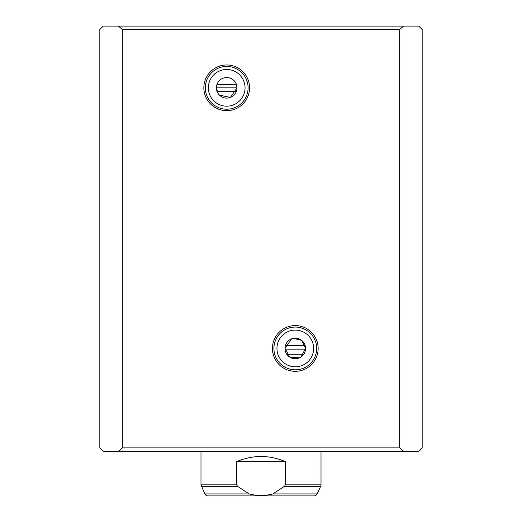 <?xml version="1.0" encoding="UTF-8"?>
<svg xmlns="http://www.w3.org/2000/svg" width="522" height="522" viewBox="0 0 522 522"><rect width="100%" height="100%" fill="white"/><g stroke="black" fill="none" stroke-linecap="round" stroke-linejoin="round"><path stroke-width="0.78" d="M321.01 484.853A3.432 3.432 0 0 1 320.691 486.302L284.503 486.302L285.306 484.853L321.01 484.853L321.01 451.321M236.694 484.853L237.497 486.302L249.124 493.923C257.046 495.985 264.961 495.985 272.875 493.923L317.135 493.923A3.432 3.432 0 0 1 314.029 495.9L207.971 495.9A3.432 3.432 0 0 1 204.865 493.923L200.99 484.853L236.694 484.853L236.694 461.611C252.896 454.792 269.104 454.792 285.306 461.611L285.306 484.853M219.501 95.167L230.47 97.399L236.995 87.826L216.421 87.826L236.995 87.826L216.421 87.826L218.216 93.634M200.99 451.321L200.99 484.853M272.875 493.923L284.503 486.302M236.694 461.611L285.306 461.611M236.995 87.826A10.29 10.29 0 0 1 226.711 98.11A10.29 10.29 0 0 1 216.421 87.826A10.29 10.29 0 0 1 226.711 77.537A10.29 10.29 0 0 1 236.995 87.826L236.407 84.394L217.008 84.394A10.29 10.29 0 0 1 236.407 84.394M300.959 357.028L305.579 348.442A10.29 10.29 0 0 1 295.289 358.731A10.29 10.29 0 0 1 285.005 348.442L289.743 357.107L299.236 357.948M295.289 325.584A22.857 22.857 0 0 0 272.432 348.442A22.857 22.857 0 0 0 295.289 371.305A22.857 22.857 0 0 0 318.152 348.442A22.857 22.857 0 0 0 295.289 325.584M295.289 327.066A21.382 21.382 0 0 0 273.913 348.442A21.382 21.382 0 0 0 295.289 369.824A21.382 21.382 0 0 0 316.671 348.442A21.382 21.382 0 0 0 295.289 327.066M295.289 330.1A18.348 18.348 0 0 0 276.947 348.442A18.348 18.348 0 0 0 295.289 366.79A18.348 18.348 0 0 0 313.637 348.442A18.348 18.348 0 0 0 295.289 330.1M226.711 64.969A22.857 22.857 0 0 0 203.848 87.826A22.857 22.857 0 0 0 226.711 110.684A22.857 22.857 0 0 0 249.568 87.826A22.857 22.857 0 0 0 226.711 64.969M226.711 66.444A21.382 21.382 0 0 0 205.329 87.826A21.382 21.382 0 0 0 226.711 109.209A21.382 21.382 0 0 0 248.087 87.826A21.382 21.382 0 0 0 226.711 66.444M226.711 69.478A18.348 18.348 0 0 0 208.363 87.826A18.348 18.348 0 0 0 226.711 106.175A18.348 18.348 0 0 0 245.053 87.826A18.348 18.348 0 0 0 226.711 69.478M216.571 86.071L216.421 87.826M118.448 26.1L418.742 26.1L422.174 29.532L422.174 447.889L418.742 451.321L103.258 451.321L99.826 447.889L99.826 29.532L103.258 26.1L118.448 26.1L122.337 29.532L399.663 29.532L399.663 447.889L122.337 447.889L122.337 29.532M403.552 451.321L399.663 447.889M122.337 447.889L118.448 451.321M399.663 29.532L403.552 26.1M291.53 338.869L285.005 348.442A10.29 10.29 0 0 1 295.289 338.158A10.29 10.29 0 0 1 305.579 348.442L301.755 340.442L293.436 338.328M286.813 354.275L303.771 354.275M285.377 345.701L305.207 345.701M204.865 493.923L249.124 493.923M236.407 91.252L217.008 91.252M237.497 486.302L201.309 486.302M299.778 357.701L290.806 357.701M305.559 349.133L285.025 349.133M317.135 493.923L320.691 486.302M143.902 451.321L144.418 451.021"/></g></svg>
